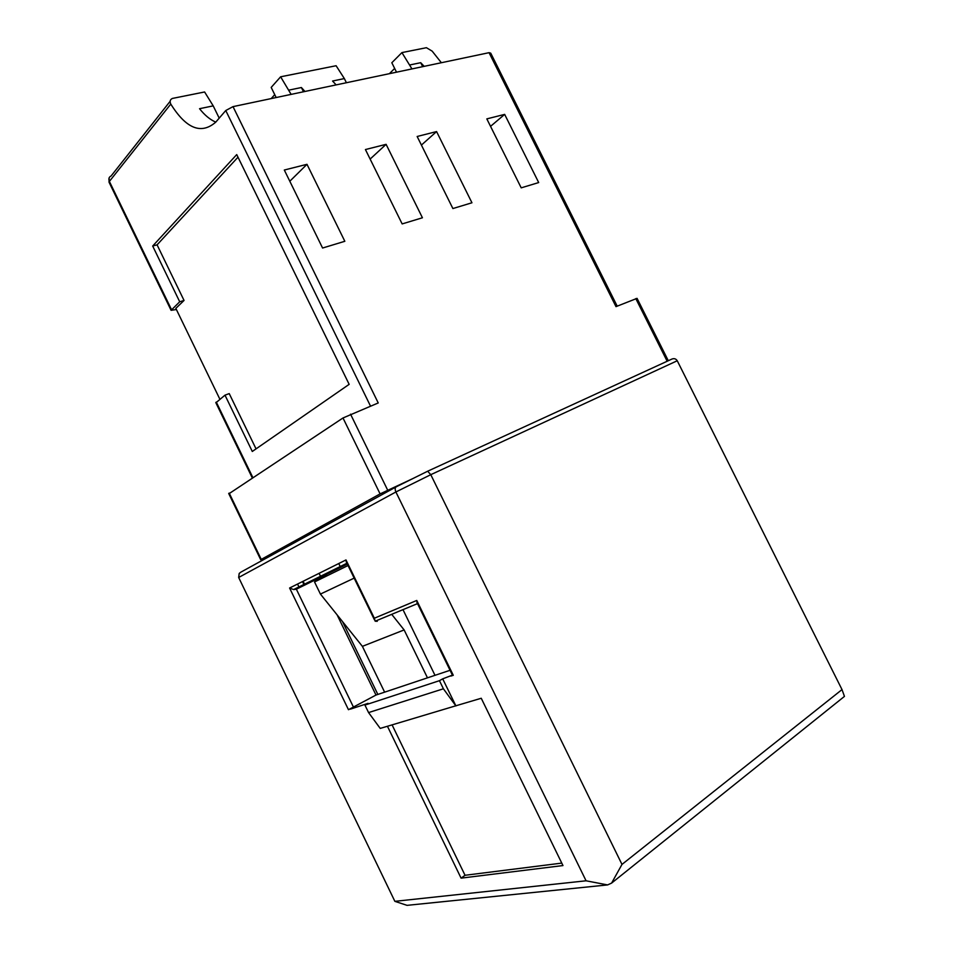 <?xml version="1.0" encoding="UTF-8"?>
<svg xmlns="http://www.w3.org/2000/svg" width="953" height="953" viewBox="0 0 953 953"><rect width="100%" height="100%" fill="white"/><g stroke="black" fill="none" stroke-linecap="round" stroke-linejoin="round"><path stroke-width="1.43" d="M392.088 724.888L465.04 875.283L561.782 863.108M455.844 705.792L387.442 726.269L461.085 878.142L562.973 865.562L481.241 698.263L455.844 705.792L442.704 678.846L439.452 680.68L364.928 705.077L368.573 712.582L380.223 728.402L387.442 726.269M455.915 705.947L443.407 688.793L368.573 712.582M443.407 688.793L439.452 680.68M450.054 670.293L375.994 695.047L348.464 709.699L289.593 588.013L345.987 559.935L374.338 618.223L416.759 600.461L417.497 603.583M416.759 600.461L453.283 675.296L452.496 675.284M452.425 675.141L442.704 678.846M453.283 675.296L450.817 676.106M465.04 875.283L461.085 878.142M364.928 705.077L368.072 703.338L350.49 709.115M350.454 709.044L353.527 707.269L348.464 709.699M289.593 588.013L293.595 589.562L296.359 589.192L347.345 564.093L327.26 573.98L314.538 581.949L348.036 565.522M345.987 559.935L346.761 562.901M374.338 618.223L375.172 621.201L377.269 621.308L376.876 620.498M375.994 695.047L337.088 614.84M319.6 578.781L319.195 577.959M407.038 905.35L394.864 901.335L586.071 880.798L607.597 884.92L407.038 905.35M427.754 471.175L671.865 359.09C674.128 358.173 675.927 358.733 677.249 360.758L430.78 474.677L427.659 471.223L396.293 486.792C394.959 487.638 394.828 489.365 395.9 491.974L586.071 880.798M396.031 486.935L240.775 572.193L239.203 573.444L238.667 577.482L394.864 901.335M297.539 584.058L299.313 587.739M238.667 577.482L395.9 491.974L430.78 474.677L621.987 864.419L842.011 689.591L844.453 696.393L611.588 883.109L621.987 864.419M607.597 884.92L611.588 883.109M677.249 360.758L842.011 689.591M176.4 309.522L171.099 310.321L179.712 301.779L152.683 246.041L236.725 154.589L349.155 384.345L252.295 451.472L224.991 395.161L229.232 393.601L256.047 448.875M274.738 94.645L271.2 98.576M276.156 97.54L271.188 87.414L280.623 76.8L291.13 94.383M172.41 98.433L204.609 91.976L213.21 105.866L199.546 108.702C204.645 115.182 210.053 119.649 215.759 122.127M219.202 118.136L213.21 105.866M238 157.185L157.078 244.838L152.683 246.041M157.078 244.838L184.048 300.445L179.712 301.779M172.398 98.445C170.099 99.505 169.563 101.375 170.778 104.08C186.216 128.738 201.202 134.766 215.759 122.139L225.766 110.524L233.02 106.629L378.234 402.952L342.997 417.974L229.387 493.463M441.358 62.731L432.185 51.152L426.42 47.698L401.928 52.594L391.826 62.743L396.508 72.178M184.048 300.445L175.84 308.379L219.869 399.212M411.958 68.926L401.928 52.594M280.623 76.8L336.111 65.733L344.355 78.575L332.573 81.029L336.123 84.9M346.404 82.732L344.355 78.575M394.649 68.437L389.396 73.679M354.159 578.126L320.422 594.076L314.538 581.949M391.707 614.34L404.132 629.933L362.39 646.348L320.422 594.076M422.691 66.662L420.714 62.695L409.969 64.923M303.495 91.774L301.386 87.521L289.021 90.094M412.863 478.573L380.092 493.904L261.253 559.399L229.196 493.082M301.386 87.521L304.948 91.464M420.714 62.695L424.192 66.341M215.902 402.785L224.991 395.161M277.537 552.001L261.253 559.399M404.132 629.933L427.468 677.833M384.631 692.164L362.39 646.348M340.638 567.404L338.756 563.545M319.1 573.325L321.244 577.744M342.52 621.606L377.853 694.427M434.997 675.32L402.988 609.646M421.417 145.07L436.581 131.574L417.152 136.482L452.889 208.552L471.949 202.775L436.581 131.574M490.545 126.356L504.661 114.384L486.828 118.887L521.208 187.848L538.695 182.559L504.661 114.384M284.304 170.027L322.579 248.03L344.831 241.288L306.985 164.309L284.304 170.027M289.807 181.249L306.985 164.309M365.428 149.55L402.154 223.919L422.429 217.772L386.096 144.332L365.428 149.55M370.133 159.08L386.096 144.332M233.02 106.629L489.056 52.677L615.995 306.64L637.057 298.349L668.291 360.722M489.056 52.677L490.724 53.142L617.199 306.151M353.527 707.269L296.359 589.192L347.333 564.093M109.273 182.678L109.381 181.415L171.54 309.713M170.134 101.316L111.108 175.971C108.94 177.032 108.368 178.854 109.381 181.415L170.778 104.08M380.092 493.904L342.997 417.974M216.271 402.059L252.819 477.501M370.503 406.085L225.766 110.524M304.889 584.987L303.102 581.294M667.171 361.247L635.818 298.611M387.668 490.14L350.537 414.174M416.866 602.272L452.58 675.463M293.595 589.562L346.916 563.235M346.142 561.627L374.458 619.855M375.172 621.201L417.521 603.618M109.178 177.758L109.023 182.166L171.099 310.321M215.783 402.559L252.259 477.858M260.717 559.709L228.696 493.463M304.305 585.285L302.506 581.592"/></g></svg>

